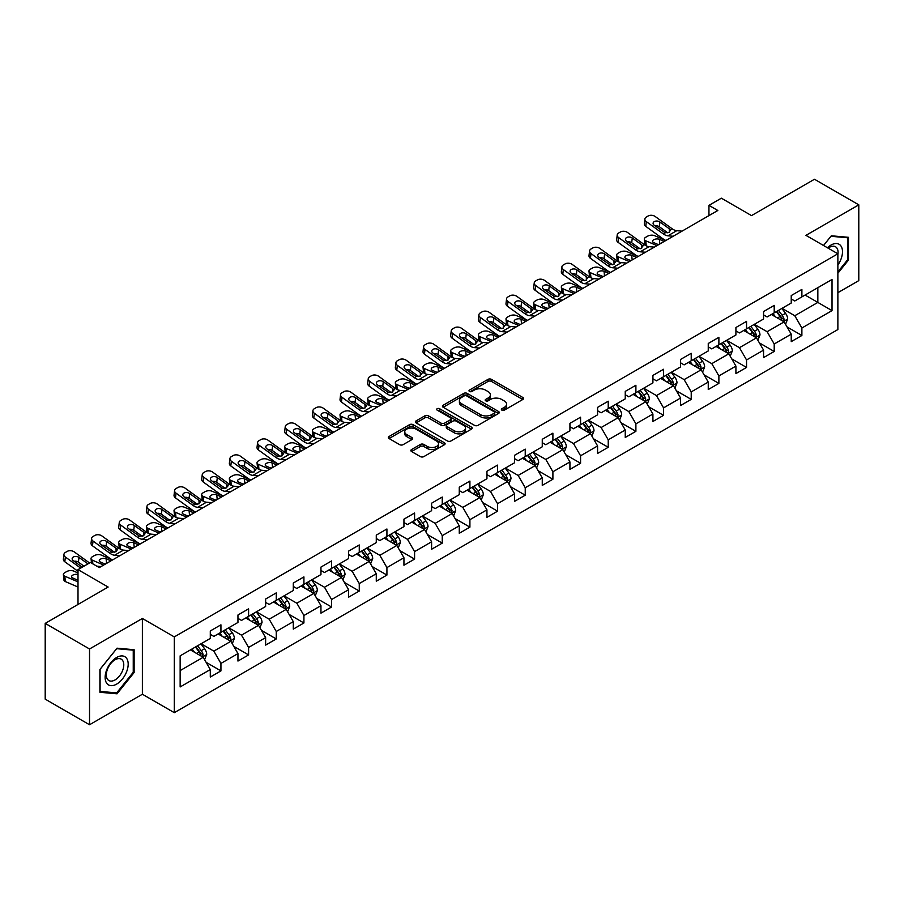 <?xml version="1.0" encoding="UTF-8"?>
<svg xmlns="http://www.w3.org/2000/svg" width="904" height="904" viewBox="0 0 904 904"><rect width="100%" height="100%" fill="white"/><g stroke="black" fill="none" stroke-linecap="round" stroke-linejoin="round"><path stroke-width="1.36" d="M501.878 410.156A1.718 0.994 0 0 0 504.319 410.156L522.806 399.478A2.463 1.424 0 0 0 523.529 398.472A2.463 1.424 0 0 0 522.806 397.466L491.482 379.375A2.463 1.424 0 0 0 488.002 379.375L469.504 390.053A1.718 0.994 0 0 0 468.995 390.754A1.718 0.994 0 0 0 469.504 391.466A1.718 0.994 0 0 0 471.944 391.466L474.34 390.076A7.876 4.543 0 0 1 485.471 390.076L488.081 391.59A7.876 4.543 0 0 1 490.397 394.799A7.876 4.543 0 0 1 488.081 398.02L485.697 399.398A1.718 0.994 0 0 0 485.188 400.11A1.718 0.994 0 0 0 485.697 400.811A1.718 0.994 0 0 0 488.126 400.811L490.522 399.432A7.876 4.543 0 0 1 501.663 399.432L504.274 400.935A7.876 4.543 0 0 1 506.579 404.156A7.876 4.543 0 0 1 504.274 407.365L501.878 408.744A1.718 0.994 0 0 0 501.381 409.455A1.718 0.994 0 0 0 501.878 410.156L501.878 408.744M411.58 449.525A2.463 1.424 0 0 0 410.868 450.531A2.463 1.424 0 0 0 411.58 451.537L420.371 456.61A2.463 1.424 0 0 0 423.852 456.61L444.395 444.745A2.463 1.424 0 0 0 445.118 443.74A2.463 1.424 0 0 0 444.395 442.745L413.06 424.654A2.463 1.424 0 0 0 409.58 424.654L389.048 436.508A2.463 1.424 0 0 0 388.324 437.513A2.463 1.424 0 0 0 389.048 438.519L399.658 444.655A2.463 1.424 0 0 0 403.139 444.655L411.93 439.57A2.463 1.424 0 0 0 412.653 438.564A2.463 1.424 0 0 0 411.93 437.57L406.664 434.53A6.588 3.797 0 0 1 404.743 431.841A6.588 3.797 0 0 1 408.8 428.326A6.588 3.797 0 0 1 415.976 429.151L436.609 441.062A6.588 3.797 0 0 1 438.53 443.74A6.588 3.797 0 0 1 434.474 447.254A6.588 3.797 0 0 1 427.298 446.429L423.852 444.452A2.463 1.424 0 0 0 420.371 444.452L411.58 449.525L411.58 451.537L420.371 446.497L420.371 444.452M837.872 292.693L858.8 280.613L858.8 204.846L814.47 179.252L751.518 215.604L721.369 198.191L708.951 205.366L717.821 210.485L99.282 567.588L90.423 562.469L78.004 569.633L78.004 604.448M89.53 648.982L89.53 724.748L142.38 694.238L142.38 618.472L89.53 648.982L45.2 623.387L108.152 587.046L78.004 569.633M142.38 618.472L174.302 636.902L837.872 253.787L837.872 329.553L174.302 712.668L174.302 636.902M858.8 204.846L805.95 235.356L837.872 253.787M474.51 425.355A2.463 1.424 0 0 0 477.99 425.355L498.533 413.501A2.463 1.424 0 0 0 499.245 412.495A2.463 1.424 0 0 0 498.533 411.489L467.198 393.398A2.463 1.424 0 0 0 463.718 393.398L443.175 405.252A2.463 1.424 0 0 0 442.451 406.258A2.463 1.424 0 0 0 443.175 407.263L474.51 425.355M437.864 410.529A1.718 0.994 0 0 1 439.604 410.766L471.425 429.14L450.926 440.982A2.463 1.424 0 0 1 447.446 440.982L416.111 422.891L424.903 417.851L424.903 415.806L416.111 420.88A2.463 1.424 0 0 0 415.388 421.885A2.463 1.424 0 0 0 416.111 422.891L416.111 420.88M424.903 417.851A2.463 1.424 0 0 1 428.383 417.851L428.383 415.806A2.463 1.424 0 0 0 424.903 415.806M428.383 415.806L441.084 423.14A2.463 1.424 0 0 0 444.565 423.14L450.395 419.772A2.463 1.424 0 0 0 451.119 418.778A2.463 1.424 0 0 0 450.395 417.772L437.174 410.133A1.718 0.994 0 0 1 436.666 409.422A1.718 0.994 0 0 1 437.728 408.506A1.718 0.994 0 0 1 439.604 408.721L471.459 427.117A2.463 1.424 0 0 1 472.182 428.123A2.463 1.424 0 0 1 471.459 429.129L471.459 427.117M89.53 724.748L45.2 699.154L45.2 623.387M206.135 662.338L220.938 670.892L220.938 663.423L237.955 653.592L237.955 661.061L248.6 654.925L248.6 647.445L265.629 637.614L265.629 645.094L276.262 638.947L276.262 631.478L293.291 621.647L293.291 629.116L303.925 622.98L303.925 615.5L320.954 605.68L320.954 613.149L331.587 607.002L331.587 599.533L348.616 589.702L348.616 597.182L359.261 591.035L359.261 583.566L376.279 573.735L376.279 581.204L386.923 575.068L386.923 567.588L403.941 557.757L403.941 565.237L414.586 559.09L414.586 551.621L431.603 541.79L431.603 549.259L442.248 543.123L442.248 535.643L459.266 525.823L459.266 533.292L469.91 527.145L469.91 519.676L486.94 509.845L486.94 517.325L497.573 511.178L497.573 503.697L514.602 493.878L514.602 501.347L525.235 495.2L525.235 487.731L542.264 477.9L542.264 485.38L552.898 479.233L552.898 471.764L569.927 461.933L569.927 469.402L580.571 463.266L580.571 455.785L597.589 445.954L597.589 453.435L608.234 447.288L608.234 439.819L625.252 429.988L625.252 437.457L635.896 431.321L635.896 423.84L652.914 414.021L652.914 421.49L663.559 415.343L663.559 407.873L680.576 398.042L680.576 405.523L691.221 399.376L691.221 391.907L708.25 382.076L708.25 389.545L718.883 383.409L718.883 375.928L735.912 366.097L735.912 373.578L746.546 367.431L746.546 359.962L763.575 350.13L763.575 357.6L774.208 351.464L774.208 343.983L791.237 334.164L791.237 341.633L801.882 335.486L801.882 328.016L832.019 310.614L832.019 279.483L817.837 287.675L817.837 302.422L832.019 310.614M220.938 670.892L210.293 677.039L210.293 669.559L180.145 686.961L180.145 655.841L210.293 638.439L210.293 630.958L220.938 624.822L220.938 632.291L237.955 622.46L237.955 614.991L248.6 608.844L248.6 616.325L265.629 606.494L265.629 599.024L276.262 592.877L276.262 600.346L293.291 590.527L293.291 583.046L303.925 576.91L303.925 584.379L320.954 574.548L320.954 567.079L331.587 560.932L331.587 568.413L348.616 558.582L348.616 551.101L359.261 544.965L359.261 552.434L376.279 542.603L376.279 535.134L386.923 528.987L386.923 536.467L403.941 526.636L403.941 519.167L414.586 513.02L414.586 520.489L431.603 510.67L431.603 503.189L442.248 497.053L442.248 504.522L459.266 494.691L459.266 487.222L469.91 481.075L469.91 488.555L486.94 478.724L486.94 471.244L497.573 465.108L497.573 472.577L514.602 462.746L514.602 455.277L525.235 449.13L525.235 456.61L542.264 446.779L542.264 439.299L552.898 433.163L552.898 440.632L569.927 430.801L569.927 423.332L580.571 417.185L580.571 424.665L597.589 414.834L597.589 407.365L608.234 401.218L608.234 408.687L625.252 398.867L625.252 391.387L635.896 385.251L635.896 392.72L652.914 382.889L652.914 375.42L663.559 369.273L663.559 376.753L680.576 366.922L680.576 359.442L691.221 353.306L691.221 360.775L708.25 350.944L708.25 343.475L718.883 337.328L718.883 344.808L735.912 334.977L735.912 327.508L746.546 321.361L746.546 328.83L763.575 319.01L763.575 311.53L774.208 305.394L774.208 312.863L791.237 303.032L791.237 295.563L801.882 289.416L801.882 296.896L832.019 279.483M218.101 633.93L230.87 641.309L213.841 651.129L201.072 643.761M210.293 634.337L213.841 636.393L220.938 632.291M213.841 651.129L220.938 663.423M230.87 641.309L237.955 653.592M245.764 617.963L258.533 625.331L241.504 635.162L228.735 627.794M237.955 618.37L241.504 620.415L248.6 616.325M241.504 635.162L248.6 647.445M258.533 625.331L265.629 637.614M273.426 601.985L286.195 609.364L269.166 619.195L256.397 611.816M265.629 602.403L269.166 604.448L276.262 600.346M269.166 619.195L276.262 631.478M286.195 609.364L293.291 621.647M301.088 586.018L313.857 593.386L296.84 603.217L284.071 595.849M293.291 586.425L296.84 588.47L303.925 584.379M296.84 603.217L303.925 615.5M313.857 593.386L320.954 605.68M328.751 570.051L341.52 577.419L324.502 587.25L311.733 579.871M320.954 570.458L324.502 572.503L331.587 568.413M324.502 587.25L331.587 599.533M341.52 577.419L348.616 589.702M356.413 554.073L369.182 561.452L352.164 571.271L339.395 563.904M348.616 554.48L352.164 556.536L359.261 552.434M352.164 571.271L359.261 583.566M369.182 561.452L376.279 573.735M384.087 538.106L396.845 545.474L379.827 555.305L367.058 547.937M376.279 538.513L379.827 540.558L386.923 536.467M379.827 555.305L386.923 567.588M396.845 545.474L403.941 557.757M411.749 522.128L424.518 529.507L407.489 539.326L394.72 531.959M403.941 522.546L407.489 524.591L414.586 520.489M407.489 539.326L414.586 551.621M424.518 529.507L431.603 541.79M439.412 506.161L452.181 513.528L435.152 523.359L422.383 515.992M431.603 506.568L435.152 508.613L442.248 504.522M435.152 523.359L442.248 535.643M452.181 513.528L459.266 525.823M467.074 490.194L479.843 497.562L462.814 507.393L450.045 500.014M459.266 490.601L462.814 492.646L469.91 488.555M462.814 507.393L469.91 519.676M479.843 497.562L486.94 509.845M494.737 474.216L507.506 481.583L490.476 491.414L477.707 484.047M486.94 474.623L490.476 476.679L497.573 472.577M490.476 491.414L497.573 503.697M507.506 481.583L514.602 493.878M522.399 458.249L535.168 465.616L518.15 475.447L505.381 468.069M514.602 458.656L518.15 460.701L525.235 456.61M518.15 475.447L525.235 487.731M535.168 465.616L542.264 477.9M550.061 442.271L562.83 449.65L545.813 459.469L533.044 452.102M542.264 442.689L545.813 444.734L552.898 440.632M545.813 459.469L552.898 471.764M562.83 449.65L569.927 461.933M577.724 426.304L590.493 433.671L573.475 443.502L560.706 436.135M569.927 426.711L573.475 428.756L580.571 424.665M573.475 443.502L580.571 455.785M590.493 433.671L597.589 445.954M605.397 410.326L618.155 417.704L601.137 427.536L588.368 420.157M597.589 410.744L601.137 412.789L608.234 408.687M601.137 427.536L608.234 439.819M618.155 417.704L625.252 429.988M633.06 394.359L645.829 401.726L628.8 411.557L616.031 404.19M625.252 394.765L628.8 396.811L635.896 392.72M628.8 411.557L635.896 423.84M645.829 401.726L652.914 414.021M660.722 378.392L673.491 385.759L656.462 395.59L643.693 388.212M652.914 378.799L656.462 380.844L663.559 376.753M656.462 395.59L663.559 407.873M673.491 385.759L680.576 398.042M688.385 362.414L701.154 369.792L684.125 379.612L671.356 372.245M680.576 362.82L684.125 364.877L691.221 360.775M684.125 379.612L691.221 391.907M701.154 369.792L708.25 382.076M716.047 346.447L728.816 353.814L711.787 363.645L699.018 356.278M708.25 346.853L711.787 348.899L718.883 344.808M711.787 363.645L718.883 375.928M728.816 353.814L735.912 366.097M743.709 330.468L756.478 337.847L739.461 347.678L726.692 340.299M735.912 330.887L739.461 332.932L746.546 328.83M739.461 347.678L746.546 359.962M756.478 337.847L763.575 350.13M771.372 314.502L784.141 321.869L767.123 331.7L754.354 324.333M763.575 314.908L767.123 316.954L774.208 312.863M767.123 331.7L774.208 343.983M784.141 321.869L791.237 334.164M805.068 295.054L817.837 302.422L794.785 315.733L782.016 308.354M791.237 298.941L794.785 300.987L801.882 296.896M794.785 315.733L801.882 328.016M142.38 694.238L174.302 712.668M708.951 205.366L708.951 215.604M180.145 670.587L203.208 657.276L190.439 649.908M203.208 657.276L210.293 669.559M787.068 326.943L801.882 335.486M759.405 342.91L774.208 351.464M731.743 358.888L746.546 367.431M704.08 374.855L718.883 383.409M676.418 390.822L691.221 399.376M648.756 406.8L663.559 415.343M621.082 422.767L635.896 431.321M593.419 438.745L608.234 447.288M565.757 454.712L580.571 463.266M538.095 470.69L552.898 479.233M510.432 486.657L525.235 495.2M482.77 502.624L497.573 511.178M455.107 518.602L469.91 527.145M427.445 534.569L442.248 543.123M399.771 550.547L414.586 559.09M372.109 566.514L386.923 575.068M344.447 582.481L359.261 591.035M316.784 598.459L331.587 607.002M289.122 614.426L303.925 622.98M261.459 630.404L276.262 638.947M233.797 646.371L248.6 654.925M837.872 273.257L848.427 260.126L848.427 237.311L831.318 235.786L823.51 245.492M99.903 692.283L117.023 693.809L134.131 672.519L134.131 649.705L117.023 648.179L99.903 669.468L99.903 692.283M847.534 259.617L848.427 260.126M133.25 672.011L134.131 672.519M115.215 692.769L117.023 693.809M502.567 410.393L504.274 409.41A7.876 4.543 0 0 0 506.579 406.201L506.579 404.156M490.397 394.799L490.397 396.856A7.876 4.543 0 0 1 488.081 400.065L486.386 401.048M522.783 399.5L491.482 381.431A2.463 1.424 0 0 0 488.002 381.431L470.193 391.703M498.499 413.512L467.198 395.443A2.463 1.424 0 0 0 463.718 395.443L443.209 407.286M494.183 413.196A1.718 0.994 0 0 0 494.68 412.495A1.718 0.994 0 0 0 494.183 411.783L466.679 395.907A1.718 0.994 0 0 0 464.238 395.907L461.718 397.364A7.876 4.543 0 0 0 459.413 400.585A7.876 4.543 0 0 0 461.718 403.794L480.51 414.653A7.876 4.543 0 0 0 491.652 414.653L494.183 413.196L494.183 415.241A1.718 0.994 0 0 0 494.68 414.541L494.68 412.495M459.413 400.585L459.413 402.63A7.876 4.543 0 0 0 461.718 405.851L461.718 403.794M494.183 415.241L491.652 416.699A7.876 4.543 0 0 1 480.51 416.699L461.718 405.851M428.383 417.851L441.084 425.196A2.463 1.424 0 0 0 444.565 425.196L450.395 421.829A2.463 1.424 0 0 0 451.119 420.823L451.119 418.778M454.271 430.756A6.588 3.797 0 0 0 461.447 431.581A6.588 3.797 0 0 0 465.515 428.067A6.588 3.797 0 0 0 463.582 425.377L456.317 421.185A2.463 1.424 0 0 0 452.836 421.185L447.005 424.552A2.463 1.424 0 0 0 446.282 425.558A2.463 1.424 0 0 0 447.005 426.564L454.271 430.756L454.271 432.801A6.588 3.797 0 0 0 461.447 433.626A6.588 3.797 0 0 0 465.515 430.112L465.515 428.067M446.282 425.558L446.282 427.603A2.463 1.424 0 0 0 447.005 428.609L447.005 426.564M454.271 432.801L447.005 428.609M438.53 443.74L438.53 445.796A6.588 3.797 0 0 1 434.474 449.311A6.588 3.797 0 0 1 427.298 448.486L423.852 446.497A2.463 1.424 0 0 0 420.371 446.497M404.743 431.841L404.743 433.886A6.588 3.797 0 0 0 406.664 436.575L406.664 434.53M411.896 439.593L406.664 436.575M444.395 442.745L444.395 444.745L413.06 426.699A2.463 1.424 0 0 0 409.58 426.699L389.082 438.542M785.542 324.299L787.655 318.988A6.644 3.842 -120 0 0 785.531 313.326L781.87 308.445M665.83 240.498L654.632 235.673A5.017 2.509 -5.9 0 0 647.558 236.204L645.784 237.221A5.017 2.509 -5.9 0 0 644.315 239.255A5.017 2.509 -5.9 0 0 645.761 240.792L646.281 245.831M775.496 316.875L773.01 313.564M656.959 245.617L645.761 240.792M783.113 321.282L784.062 319.27A6.644 3.842 -120 0 0 782.163 315.27L778.502 310.388M776.841 311.349L780.898 316.762A3.39 1.955 60 0 1 781.519 317.79L784.062 319.27M664.225 241.424L659.366 239.323A4.011 2.011 174.1 0 0 653.716 239.752A4.011 2.011 174.1 0 0 652.541 241.368A4.011 2.011 174.1 0 0 653.694 242.6L658.553 244.701M645.004 245.097A5.017 2.509 174.1 0 1 644.868 244.656L644.315 239.255M658.993 244.442A4.011 2.011 -5.9 0 0 657.683 244.317M776.378 311.609L780.039 316.502A6.644 3.842 60 0 1 781.937 320.502M673.164 236.26L667.886 235.808A12.543 7.243 60 0 1 663.299 233.899L646.315 221.616L645.761 226.373A5.017 3.232 -173.3 0 1 644.326 223.751L644.88 218.994A5.017 3.232 6.7 0 0 646.315 221.616M665.852 240.487A18.814 10.859 60 0 1 662.745 238.656L645.761 226.373M682.034 231.141L676.746 230.689A12.543 7.243 60 0 1 672.169 228.78L655.185 216.497A5.017 3.232 6.7 0 0 648.123 215.999L646.349 217.028A5.017 3.232 6.7 0 0 644.88 218.994M669.401 232.226L669.265 228.757L670.248 229.887L669.276 232.305L665.208 232.803L654.247 225.277A4.011 2.588 -173.3 0 1 653.095 223.175A4.011 2.588 -173.3 0 1 654.27 221.604A4.011 2.588 -173.3 0 1 659.92 222L659.366 226.757L667.796 232.859M659.366 226.757A4.011 2.588 6.7 0 0 655.072 225.876M669.265 228.757L659.92 222M672.169 228.78L670.248 229.887L670.452 230.61M837.872 265.053A16.306 9.413 120 0 0 840.946 259.29A16.306 9.413 120 0 0 839.929 244.86A16.306 9.413 120 0 0 827.431 247.764M846.438 237.13L847.534 237.775L847.534 259.877L837.872 271.901M823.544 245.515L830.957 236.283L847.534 237.775M837.872 254.657A12.34 7.13 120 0 0 835.511 246.769A12.34 7.13 120 0 0 828.143 248.171M116.661 684.102A16.306 9.413 120 0 0 128.187 664.135A16.306 9.413 120 0 0 116.661 657.479A16.306 9.413 120 0 0 105.135 677.446A16.306 9.413 120 0 0 116.661 684.102M115.045 679.932A12.34 7.13 120 0 0 123.113 669.062A12.34 7.13 120 0 0 121.215 659.163A12.34 7.13 120 0 0 115.045 659.784A12.34 7.13 120 0 0 106.988 670.655A12.34 7.13 120 0 0 108.875 680.542A12.34 7.13 120 0 0 115.045 679.932M100.084 669.31L116.661 648.688L133.25 650.168L133.25 672.271L116.661 692.893L100.084 691.413L100.084 669.31M132.142 649.524L133.25 650.168M757.88 340.266L759.993 334.955A6.644 3.842 -120 0 0 757.868 329.293L754.207 324.412M645.501 252.239L640.213 251.787A12.543 7.243 60 0 1 635.636 249.877L618.652 237.594L618.099 242.351L635.083 254.634A18.814 10.859 60 0 0 638.19 256.453L626.958 251.64A5.017 2.509 -5.9 0 0 619.895 252.171L618.121 253.199A5.017 2.509 -5.9 0 0 616.652 255.222A5.017 2.509 -5.9 0 0 618.099 256.759L618.619 261.798M747.834 332.853L745.337 329.531M629.297 261.595L618.099 256.759M755.45 337.248L756.399 335.237A6.644 3.842 -120 0 0 754.501 331.248L750.84 326.355M749.179 327.316L753.235 332.74A3.39 1.955 60 0 1 753.846 333.768L756.399 335.237M636.563 257.391L631.704 255.301A4.011 2.011 174.1 0 0 626.054 255.719A4.011 2.011 174.1 0 0 624.867 257.346A4.011 2.011 174.1 0 0 626.031 258.567L630.89 260.668M617.342 261.075A5.017 2.509 174.1 0 1 617.206 260.623L616.652 255.222M631.331 260.42A4.011 2.011 -5.9 0 0 630.02 260.295M748.715 327.587L752.377 332.469A6.644 3.842 60 0 1 754.275 336.469M730.217 356.244L732.33 350.933A6.644 3.842 -120 0 0 730.206 345.272L726.545 340.379M610.494 272.443L599.295 267.618A5.017 2.509 -5.9 0 0 592.233 268.138L590.459 269.166A5.017 2.509 -5.9 0 0 588.99 271.2A5.017 2.509 -5.9 0 0 590.436 272.737L590.956 277.777M720.16 348.82L717.674 345.497M601.635 277.562L590.436 272.737M727.788 353.227L728.737 351.215A6.644 3.842 -120 0 0 726.839 347.215L723.177 342.333M721.516 343.294L725.573 348.707A3.39 1.955 60 0 1 726.183 349.735L728.737 351.215M608.9 273.37L604.041 271.268A4.011 2.011 174.1 0 0 598.38 271.686A4.011 2.011 174.1 0 0 597.205 273.313A4.011 2.011 174.1 0 0 598.358 274.545L603.228 276.647M589.679 277.042A5.017 2.509 174.1 0 1 589.544 276.601L588.99 271.2M603.669 276.387A4.011 2.011 -5.9 0 0 602.358 276.262M721.053 343.554L724.703 348.447A6.644 3.842 60 0 1 726.613 352.436M654.372 247.12L649.083 246.668A12.543 7.243 60 0 1 644.495 244.758L627.523 232.475A5.017 3.232 6.7 0 0 620.449 231.978L618.675 232.995A5.017 3.232 6.7 0 0 617.217 234.961A5.017 3.232 6.7 0 0 618.652 237.594M641.738 248.193L641.591 244.724L642.586 245.854L641.614 248.272L637.546 248.769L626.585 241.255A4.011 2.588 -173.3 0 1 625.432 239.142A4.011 2.588 -173.3 0 1 626.608 237.571A4.011 2.588 -173.3 0 1 632.258 237.978L631.704 242.735L640.122 248.826M631.704 242.735A4.011 2.588 6.7 0 0 627.41 241.854M618.099 242.351A5.017 3.232 -173.3 0 1 616.664 239.718L617.217 234.961M641.591 244.724L632.258 237.978M644.495 244.758L642.586 245.854L642.778 246.577M617.839 268.205L612.55 267.753A12.543 7.243 60 0 1 607.974 265.844L590.99 253.561L590.436 258.318A5.017 3.232 -173.3 0 1 589.001 255.696L589.555 250.928A5.017 3.232 6.7 0 0 590.99 253.561M610.528 272.432A18.814 10.859 60 0 1 607.409 270.601L590.436 258.318M626.709 263.087L621.421 262.635A12.543 7.243 60 0 1 616.833 260.725L599.861 248.442A5.017 3.232 6.7 0 0 592.787 247.945L591.013 248.973A5.017 3.232 6.7 0 0 589.555 250.928M614.076 264.171L613.929 260.702L614.923 261.832L613.952 264.239L609.884 264.736L598.923 257.222A4.011 2.588 -173.3 0 1 597.77 255.12A4.011 2.588 -173.3 0 1 598.945 253.549A4.011 2.588 -173.3 0 1 604.595 253.945L604.041 258.702L612.46 264.793M604.041 258.702A4.011 2.588 6.7 0 0 599.747 257.821M613.929 260.702L604.595 253.945M616.833 260.725L614.923 261.832L615.115 262.555M702.555 372.211L704.657 366.9A6.644 3.842 -120 0 0 702.544 361.238L698.882 356.357M582.831 288.41L571.633 283.585A5.017 2.509 -5.9 0 0 564.571 284.116L562.796 285.133A5.017 2.509 -5.9 0 0 561.327 287.167A5.017 2.509 -5.9 0 0 562.774 288.704L563.294 293.743M692.498 364.798L690.012 361.476M573.961 293.54L562.774 288.704M700.125 369.194L701.075 367.182A6.644 3.842 -120 0 0 699.176 363.182L695.515 358.3M693.843 359.261L697.911 364.685A3.39 1.955 60 0 1 698.521 365.713L701.075 367.182M581.238 289.337L576.368 287.235A4.011 2.011 174.1 0 0 570.718 287.664A4.011 2.011 174.1 0 0 569.543 289.291A4.011 2.011 174.1 0 0 570.695 290.512L575.565 292.613M562.017 293.02A5.017 2.509 174.1 0 1 561.881 292.568L561.327 287.167M576.006 292.354A4.011 2.011 -5.9 0 0 574.695 292.241M693.379 359.532L697.04 364.414A6.644 3.842 60 0 1 698.95 368.414M674.892 388.189L676.994 382.867A6.644 3.842 -120 0 0 674.881 377.217L671.22 372.324M562.514 300.151L557.226 299.699A12.543 7.243 60 0 1 552.638 297.789L535.665 285.506L535.1 290.263L552.084 302.546A18.814 10.859 60 0 0 555.192 304.365L543.971 299.552A5.017 2.509 -5.9 0 0 536.908 300.083L535.134 301.111A5.017 2.509 -5.9 0 0 533.665 303.145A5.017 2.509 -5.9 0 0 535.1 304.671L535.62 309.722M664.835 380.765L662.349 377.443M546.298 309.507L535.1 304.671M672.463 385.161L673.412 383.16A6.644 3.842 -120 0 0 671.514 379.16L667.853 374.267M666.18 375.228L670.248 380.652A3.39 1.955 60 0 1 670.858 381.68L673.412 383.16M553.576 305.303L548.705 303.213A4.011 2.011 174.1 0 0 543.055 303.631A4.011 2.011 174.1 0 0 541.88 305.258A4.011 2.011 174.1 0 0 543.033 306.49L547.903 308.58M534.343 308.987A5.017 2.509 174.1 0 1 534.219 308.535L533.665 303.145M548.344 308.332A4.011 2.011 -5.9 0 0 547.022 308.207M665.717 375.499L669.378 380.392A6.644 3.842 60 0 1 671.288 384.381M647.23 404.156L649.332 398.845A6.644 3.842 -120 0 0 647.219 393.183L643.558 388.302M527.507 320.355L516.308 315.53A5.017 2.509 -5.9 0 0 509.246 316.061L507.472 317.078A5.017 2.509 -5.9 0 0 506.003 319.112A5.017 2.509 -5.9 0 0 507.438 320.649L507.958 325.689M637.173 396.732L634.687 393.421M518.636 325.474L507.438 320.649M644.801 401.139L645.75 399.127A6.644 3.842 -120 0 0 643.84 395.127L640.179 390.245M638.518 391.206L642.574 396.63A3.39 1.955 60 0 1 643.196 397.658L645.75 399.127M525.913 321.282L521.043 319.18A4.011 2.011 174.1 0 0 515.393 319.609A4.011 2.011 174.1 0 0 514.218 321.225A4.011 2.011 174.1 0 0 515.37 322.457L520.229 324.559M506.681 324.954A5.017 2.509 174.1 0 1 506.556 324.513L506.003 319.112M520.67 324.299A4.011 2.011 -5.9 0 0 519.359 324.186M638.054 391.477L641.716 396.359A6.644 3.842 60 0 1 643.614 400.359M590.176 284.172L584.888 283.72A12.543 7.243 60 0 1 580.3 281.811L563.328 269.539L562.774 274.296A5.017 3.232 -173.3 0 1 561.339 271.663L561.892 266.906A5.017 3.232 6.7 0 0 563.328 269.539M582.865 288.399A18.814 10.859 60 0 1 579.746 286.568L562.774 274.296M599.036 279.053L593.759 278.601A12.543 7.243 60 0 1 589.171 276.692L572.187 264.42A5.017 3.232 6.7 0 0 565.124 263.923L563.35 264.94A5.017 3.232 6.7 0 0 561.892 266.906M586.413 280.138L586.267 276.669L587.261 277.799L586.278 280.217L582.221 280.715L571.249 273.189A4.011 2.588 -173.3 0 1 570.108 271.087A4.011 2.588 -173.3 0 1 571.271 269.516A4.011 2.588 -173.3 0 1 576.933 269.912L576.368 274.68L584.798 280.771M576.368 274.68A4.011 2.588 6.7 0 0 572.085 273.788M586.267 276.669L576.933 269.912M589.171 276.692L587.261 277.799L587.453 278.522M571.373 295.032L566.096 294.58A12.543 7.243 60 0 1 561.508 292.67L544.524 280.387A5.017 3.232 6.7 0 0 537.462 279.89L535.688 280.918A5.017 3.232 6.7 0 0 534.23 282.873A5.017 3.232 6.7 0 0 535.665 285.506M558.751 296.105L558.604 292.647L559.599 293.766L558.615 296.184L554.547 296.681L543.587 289.167A4.011 2.588 -173.3 0 1 542.445 287.065A4.011 2.588 -173.3 0 1 543.609 285.494A4.011 2.588 -173.3 0 1 549.27 285.89L548.705 290.647L557.135 296.738M548.705 290.647A4.011 2.588 6.7 0 0 544.423 289.766M535.1 290.263A5.017 3.232 -173.3 0 1 533.665 287.63L534.23 282.873M558.604 292.647L549.27 285.89M561.508 292.67L559.599 293.766L559.791 294.489M534.852 316.117L529.563 315.666A12.543 7.243 60 0 1 524.975 313.756L508.003 301.473L507.438 306.23A5.017 3.232 -173.3 0 1 506.003 303.608L506.556 298.851A5.017 3.232 6.7 0 0 508.003 301.473M527.529 320.344A18.814 10.859 60 0 1 524.422 318.513L507.438 306.23M543.711 310.999L538.434 310.547A12.543 7.243 60 0 1 533.846 308.637L516.862 296.354A5.017 3.232 6.7 0 0 509.799 295.857L508.025 296.885A5.017 3.232 6.7 0 0 506.556 298.851M531.089 312.083L530.942 308.614L531.936 309.744L530.953 312.162L526.885 312.66L515.924 305.134A4.011 2.588 -173.3 0 1 514.783 303.032A4.011 2.588 -173.3 0 1 515.947 301.461A4.011 2.588 -173.3 0 1 521.597 301.857L521.043 306.614L529.473 312.716M521.043 306.614A4.011 2.588 6.7 0 0 516.76 305.733M530.942 308.614L521.597 301.857M533.846 308.637L531.936 309.744L532.128 310.467M619.556 420.134L621.669 414.812A6.644 3.842 -120 0 0 619.545 409.15L615.895 404.269M499.844 336.333L488.646 331.497A5.017 2.509 -5.9 0 0 481.583 332.028L479.809 333.056A5.017 2.509 -5.9 0 0 478.34 335.079A5.017 2.509 -5.9 0 0 479.775 336.616L480.295 341.667M609.511 412.71L607.025 409.388M490.974 341.452L479.775 336.616M617.127 417.106L618.087 415.094A6.644 3.842 -120 0 0 616.178 411.105L612.516 406.212M610.855 407.173L614.912 412.597A3.39 1.955 60 0 1 615.534 413.625L618.087 415.094M498.251 337.248L493.381 335.158A4.011 2.011 174.1 0 0 487.731 335.576A4.011 2.011 174.1 0 0 486.555 337.203A4.011 2.011 174.1 0 0 487.708 338.424L492.567 340.525M479.018 340.932A5.017 2.509 174.1 0 1 478.894 340.48L478.34 335.079M493.008 340.277A4.011 2.011 -5.9 0 0 491.697 340.153M610.392 407.444L614.053 412.326A6.644 3.842 60 0 1 615.952 416.326M507.178 332.096L501.901 331.644A12.543 7.243 60 0 1 497.313 329.734L480.329 317.451L479.775 322.208A5.017 3.232 -173.3 0 1 478.34 319.575L478.894 314.818A5.017 3.232 6.7 0 0 480.329 317.451M499.867 336.311A18.814 10.859 60 0 1 496.759 334.491L479.775 322.208M516.048 326.977L510.771 326.525A12.543 7.243 60 0 1 506.183 324.615L489.2 312.332A5.017 3.232 6.7 0 0 482.137 311.835L480.363 312.852A5.017 3.232 6.7 0 0 478.894 314.818M503.426 328.05L503.279 324.581L504.274 325.711L503.291 328.129L499.223 328.627L488.262 321.112A4.011 2.588 -173.3 0 1 487.12 318.999A4.011 2.588 -173.3 0 1 488.284 317.428A4.011 2.588 -173.3 0 1 493.934 317.835L493.381 322.592L501.81 328.683M493.381 322.592A4.011 2.588 6.7 0 0 489.098 321.711M503.279 324.581L493.934 317.835M506.183 324.615L504.274 325.711L504.466 326.434M591.894 436.101L594.007 430.79A6.644 3.842 -120 0 0 591.883 425.129L588.221 420.236M472.182 352.3L460.983 347.475A5.017 2.509 -5.9 0 0 453.91 347.995L452.147 349.023A5.017 2.509 -5.9 0 0 450.667 351.057A5.017 2.509 -5.9 0 0 452.113 352.594L452.633 357.634M581.848 428.677L579.362 425.366M463.311 357.419L452.113 352.594M589.464 433.084L590.414 431.072A6.644 3.842 -120 0 0 588.515 427.072L584.854 422.191M583.193 423.151L587.25 428.564A3.39 1.955 60 0 1 587.871 429.592L590.414 431.072M470.577 353.227L465.718 351.125A4.011 2.011 174.1 0 0 460.068 351.543A4.011 2.011 174.1 0 0 458.893 353.17A4.011 2.011 174.1 0 0 460.046 354.402L464.905 356.504M451.356 356.899A5.017 2.509 174.1 0 1 451.232 356.458L450.667 351.057M465.345 356.244A4.011 2.011 -5.9 0 0 464.034 356.119M582.73 423.411L586.391 428.304A6.644 3.842 60 0 1 588.289 432.293M479.515 348.063L474.238 347.611A12.543 7.243 60 0 1 469.651 345.701L452.667 333.418L452.113 338.175A5.017 3.232 -173.3 0 1 450.678 335.553L451.232 330.796A5.017 3.232 6.7 0 0 452.667 333.418M472.204 352.289A18.814 10.859 60 0 1 469.097 350.458L452.113 338.175M488.386 342.944L483.098 342.492A12.543 7.243 60 0 1 478.521 340.582L461.537 328.299A5.017 3.232 6.7 0 0 454.475 327.802L452.701 328.83A5.017 3.232 6.7 0 0 451.232 330.796M475.753 344.028L475.617 340.559L476.611 341.689L475.628 344.108L471.56 344.593L460.599 337.079A4.011 2.588 -173.3 0 1 459.447 334.977A4.011 2.588 -173.3 0 1 460.622 333.406A4.011 2.588 -173.3 0 1 466.272 333.802L465.718 338.559L474.148 344.65M465.718 338.559A4.011 2.588 6.7 0 0 461.424 337.678M475.617 340.559L466.272 333.802M478.521 340.582L476.611 341.689L476.803 342.413M564.232 452.068L566.345 446.757A6.644 3.842 -120 0 0 564.22 441.095L560.559 436.214M451.853 364.029L446.576 363.577A12.543 7.243 60 0 1 441.988 361.668L425.004 349.396L424.451 354.153L441.434 366.436A18.814 10.859 60 0 0 444.542 368.256L433.321 363.442A5.017 2.509 -5.9 0 0 426.247 363.973L424.473 364.99A5.017 2.509 -5.9 0 0 423.004 367.024A5.017 2.509 -5.9 0 0 424.451 368.561L424.97 373.601M554.186 444.655L551.7 441.333M435.649 373.397L424.451 368.561M561.802 449.051L562.751 447.039A6.644 3.842 -120 0 0 560.853 443.039L557.192 438.157M555.531 439.118L559.587 444.542A3.39 1.955 60 0 1 560.209 445.57L562.751 447.039M442.915 369.194L438.056 367.092A4.011 2.011 174.1 0 0 432.406 367.521A4.011 2.011 174.1 0 0 431.231 369.148A4.011 2.011 174.1 0 0 432.383 370.369L437.242 372.471M423.693 372.877A5.017 2.509 174.1 0 1 423.558 372.425L423.004 367.024M437.683 372.222A4.011 2.011 -5.9 0 0 436.372 372.098M555.067 439.389L558.728 444.271A6.644 3.842 60 0 1 560.627 448.271M460.724 358.911L455.435 358.459A12.543 7.243 60 0 1 450.859 356.549L433.875 344.277A5.017 3.232 6.7 0 0 426.812 343.78L425.038 344.797A5.017 3.232 6.7 0 0 423.569 346.763A5.017 3.232 6.7 0 0 425.004 349.396M448.09 359.995L447.955 356.526L448.938 357.656L447.966 360.074L443.898 360.572L432.937 353.046A4.011 2.588 -173.3 0 1 431.784 350.944A4.011 2.588 -173.3 0 1 432.959 349.373A4.011 2.588 -173.3 0 1 438.609 349.78L438.056 354.537L446.486 360.628M438.056 354.537A4.011 2.588 6.7 0 0 433.762 353.656M424.451 354.153A5.017 3.232 -173.3 0 1 423.015 351.52L423.569 346.763M447.955 356.526L438.609 349.78M450.859 356.549L448.938 357.656L449.141 358.379M536.569 468.046L538.682 462.724A6.644 3.842 -120 0 0 536.558 457.074L532.897 452.181M424.191 380.008L418.902 379.556A12.543 7.243 60 0 1 414.326 377.646L397.342 365.363L396.788 370.12L413.772 382.403A18.814 10.859 60 0 0 416.88 384.234L405.647 379.409A5.017 2.509 -5.9 0 0 398.585 379.94L396.811 380.968A5.017 2.509 -5.9 0 0 395.342 383.002A5.017 2.509 -5.9 0 0 396.788 384.528L397.308 389.579M526.523 460.622L524.026 457.3M407.986 389.364L396.788 384.528M534.14 465.018L535.089 463.017A6.644 3.842 -120 0 0 533.19 459.017L529.529 454.124M527.868 455.096L531.925 460.509A3.39 1.955 60 0 1 532.535 461.537L535.089 463.017M415.252 385.172L410.393 383.07A4.011 2.011 174.1 0 0 404.743 383.488A4.011 2.011 174.1 0 0 403.557 385.115A4.011 2.011 174.1 0 0 404.721 386.347L409.58 388.437M396.031 388.844A5.017 2.509 174.1 0 1 395.895 388.404L395.342 383.002M410.02 388.189A4.011 2.011 -5.9 0 0 408.71 388.065M527.405 455.356L531.066 460.249A6.644 3.842 60 0 1 532.964 464.238M433.061 374.889L427.773 374.437A12.543 7.243 60 0 1 423.185 372.527L406.212 360.244A5.017 3.232 6.7 0 0 399.139 359.747L397.364 360.775A5.017 3.232 6.7 0 0 395.907 362.73A5.017 3.232 6.7 0 0 397.342 365.363M420.428 375.962L420.281 372.504L421.275 373.623L420.303 376.041L416.236 376.539L405.274 369.024A4.011 2.588 -173.3 0 1 404.122 366.922A4.011 2.588 -173.3 0 1 405.297 365.352A4.011 2.588 -173.3 0 1 410.947 365.747L410.393 370.504L418.812 376.595M410.393 370.504A4.011 2.588 6.7 0 0 406.099 369.623M396.788 370.12A5.017 3.232 -173.3 0 1 395.353 367.487L395.907 362.73M420.281 372.504L410.947 365.747M423.185 372.527L421.275 373.623L421.467 374.346M508.907 484.013L511.02 478.702A6.644 3.842 -120 0 0 508.895 473.041L505.234 468.159M389.183 400.212L377.985 395.387A5.017 2.509 -5.9 0 0 370.922 395.918L369.148 396.935A5.017 2.509 -5.9 0 0 367.679 398.969A5.017 2.509 -5.9 0 0 369.126 400.506L369.646 405.546M498.85 476.589L496.364 473.278M380.324 405.331L369.126 400.506M506.477 480.996L507.426 478.984A6.644 3.842 -120 0 0 505.528 474.984L501.867 470.103M500.206 471.063L504.262 476.487A3.39 1.955 60 0 1 504.873 477.515L507.426 478.984M387.59 401.139L382.731 399.037A4.011 2.011 174.1 0 0 377.07 399.466A4.011 2.011 174.1 0 0 375.894 401.093A4.011 2.011 174.1 0 0 377.047 402.314L381.917 404.416M368.369 404.811A5.017 2.509 174.1 0 1 368.233 404.37L367.679 398.969M382.358 404.156A4.011 2.011 -5.9 0 0 381.047 404.043M499.742 471.334L503.392 476.216A6.644 3.842 60 0 1 505.302 480.216M396.528 395.975L391.24 395.523A12.543 7.243 60 0 1 386.663 393.613L369.679 381.33L369.126 386.098A5.017 3.232 -173.3 0 1 367.691 383.465L368.244 378.708A5.017 3.232 6.7 0 0 369.679 381.33M389.217 400.201A18.814 10.859 60 0 1 386.098 398.37L369.126 386.098M405.399 390.856L400.11 390.404A12.543 7.243 60 0 1 395.523 388.494L378.55 376.211A5.017 3.232 6.7 0 0 371.476 375.714L369.702 376.742A5.017 3.232 6.7 0 0 368.244 378.708M392.765 391.94L392.618 388.471L393.613 389.601L392.641 392.02L388.573 392.517L377.612 384.991A4.011 2.588 -173.3 0 1 376.459 382.889A4.011 2.588 -173.3 0 1 377.635 381.318A4.011 2.588 -173.3 0 1 383.285 381.714L382.731 386.471L391.149 392.573M382.731 386.471A4.011 2.588 6.7 0 0 378.437 385.59M392.618 388.471L383.285 381.714M395.523 388.494L393.613 389.601L393.805 390.325M481.244 499.991L483.346 494.669A6.644 3.842 -120 0 0 481.233 489.019L477.572 484.126M368.866 411.953L363.577 411.501A12.543 7.243 60 0 1 358.99 409.591L342.017 397.308L341.463 402.065L358.436 414.348A18.814 10.859 60 0 0 361.555 416.168L350.323 411.354A5.017 2.509 -5.9 0 0 343.26 411.885L341.486 412.913A5.017 2.509 -5.9 0 0 340.017 414.947A5.017 2.509 -5.9 0 0 341.463 416.473L341.983 421.524M471.187 492.567L468.701 489.245M352.65 421.309L341.463 416.473M478.815 496.963L479.764 494.951A6.644 3.842 -120 0 0 477.866 490.962L474.204 486.069M472.532 487.03L476.6 492.454A3.39 1.955 60 0 1 477.21 493.482L479.764 494.951M359.928 417.106L355.057 415.015A4.011 2.011 174.1 0 0 349.407 415.433A4.011 2.011 174.1 0 0 348.232 417.06A4.011 2.011 174.1 0 0 349.385 418.292L354.255 420.383M340.706 420.789A5.017 2.509 174.1 0 1 340.571 420.337L340.017 414.947M354.696 420.134A4.011 2.011 -5.9 0 0 353.385 420.01M472.069 487.301L475.73 492.183A6.644 3.842 60 0 1 477.64 496.183M377.725 406.834L372.448 406.382A12.543 7.243 60 0 1 367.86 404.472L350.876 392.189A5.017 3.232 6.7 0 0 343.814 391.692L342.04 392.709A5.017 3.232 6.7 0 0 340.582 394.675A5.017 3.232 6.7 0 0 342.017 397.308M365.103 407.907L364.956 404.45L365.95 405.568L364.967 407.986L360.911 408.484L349.938 400.969A4.011 2.588 -173.3 0 1 348.797 398.867A4.011 2.588 -173.3 0 1 349.961 397.297A4.011 2.588 -173.3 0 1 355.622 397.692L355.057 402.449L363.487 408.54M355.057 402.449A4.011 2.588 6.7 0 0 350.775 401.568M341.463 402.065A5.017 3.232 -173.3 0 1 340.028 399.432L340.582 394.675M364.956 404.45L355.622 397.692M367.86 404.472L365.95 405.568L366.143 406.291M453.582 515.958L455.684 510.647A6.644 3.842 -120 0 0 453.571 504.986L449.909 500.104M341.203 427.92L335.915 427.468A12.543 7.243 60 0 1 331.327 425.558L314.355 413.275L313.79 418.032L330.774 430.315A18.814 10.859 60 0 0 333.881 432.146L322.66 427.332A5.017 2.509 -5.9 0 0 315.598 427.863L313.824 428.88A5.017 2.509 -5.9 0 0 312.355 430.914A5.017 2.509 -5.9 0 0 313.79 432.451L314.309 437.491M443.525 508.534L441.039 505.223M324.988 437.276L313.79 432.451M451.152 512.941L452.102 510.929A6.644 3.842 -120 0 0 450.203 506.929L446.542 502.048M444.87 503.008L448.938 508.421A3.39 1.955 60 0 1 449.548 509.449L452.102 510.929M332.265 433.084L327.395 430.982A4.011 2.011 174.1 0 0 321.745 431.411A4.011 2.011 174.1 0 0 320.57 433.027A4.011 2.011 174.1 0 0 321.722 434.259L326.593 436.361M313.033 436.756A5.017 2.509 174.1 0 1 312.908 436.316L312.355 430.914M327.033 436.101A4.011 2.011 -5.9 0 0 325.711 435.977M444.406 503.268L448.068 508.161A6.644 3.842 60 0 1 449.977 512.161M350.063 422.801L344.786 422.349A12.543 7.243 60 0 1 340.198 420.439L323.214 408.156A5.017 3.232 6.7 0 0 316.151 407.659L314.377 408.687A5.017 3.232 6.7 0 0 312.92 410.653A5.017 3.232 6.7 0 0 314.355 413.275M337.441 423.886L337.294 420.416L338.288 421.546L337.305 423.965L333.237 424.462L322.276 416.936A4.011 2.588 -173.3 0 1 321.135 414.834A4.011 2.588 -173.3 0 1 322.299 413.264A4.011 2.588 -173.3 0 1 327.96 413.659L327.395 418.416L335.825 424.518M327.395 418.416A4.011 2.588 6.7 0 0 323.112 417.535M313.79 418.032A5.017 3.232 -173.3 0 1 312.355 415.411L312.92 410.653M337.294 420.416L327.96 413.659M340.198 420.439L338.288 421.546L338.48 422.27M425.92 531.925L428.021 526.614A6.644 3.842 -120 0 0 425.908 520.953L422.247 516.071M306.196 448.135L294.998 443.299A5.017 2.509 -5.9 0 0 287.935 443.83L286.161 444.858A5.017 2.509 -5.9 0 0 284.692 446.881A5.017 2.509 -5.9 0 0 286.127 448.418L286.647 453.458M415.863 524.512L413.377 521.19M297.326 453.254L286.127 448.418M423.49 528.908L424.439 526.896A6.644 3.842 -120 0 0 422.53 522.896L418.868 518.015M417.207 518.975L421.264 524.399A3.39 1.955 60 0 1 421.885 525.427L424.439 526.896M304.603 449.051L299.732 446.949A4.011 2.011 174.1 0 0 294.082 447.378A4.011 2.011 174.1 0 0 292.907 449.005A4.011 2.011 174.1 0 0 294.06 450.226L298.919 452.328M285.37 452.734A5.017 2.509 174.1 0 1 285.246 452.282L284.692 446.881M299.36 452.079A4.011 2.011 -5.9 0 0 298.049 451.955M416.744 519.246L420.405 524.128A6.644 3.842 60 0 1 422.304 528.128M313.541 443.898L308.253 443.435A12.543 7.243 60 0 1 303.665 441.536L286.692 429.253L286.127 434.01A5.017 3.232 -173.3 0 1 284.692 431.377L285.246 426.62A5.017 3.232 6.7 0 0 286.692 429.253M306.219 448.113A18.814 10.859 60 0 1 303.111 446.293L286.127 434.01M322.4 438.779L317.123 438.316A12.543 7.243 60 0 1 312.535 436.406L295.551 424.134A5.017 3.232 6.7 0 0 288.489 423.637L286.715 424.654A5.017 3.232 6.7 0 0 285.246 426.62M309.778 439.852L309.631 436.383L310.626 437.513L309.643 439.932L305.575 440.429L294.614 432.914A4.011 2.588 -173.3 0 1 293.472 430.801A4.011 2.588 -173.3 0 1 294.636 429.231A4.011 2.588 -173.3 0 1 300.286 429.637L299.732 434.395L308.162 440.485M299.732 434.395A4.011 2.588 6.7 0 0 295.45 433.513M309.631 436.383L300.286 429.637M312.535 436.406L310.626 437.513L310.818 438.237M398.246 547.903L400.359 542.592A6.644 3.842 -120 0 0 398.235 536.931L394.585 532.038M285.867 459.865L280.59 459.413A12.543 7.243 60 0 1 276.002 457.503L259.019 445.22L258.465 449.977L275.449 462.26A18.814 10.859 60 0 0 278.556 464.091L267.335 459.266A5.017 2.509 -5.9 0 0 260.273 459.797L258.499 460.825A5.017 2.509 -5.9 0 0 257.03 462.859A5.017 2.509 -5.9 0 0 258.465 464.396L258.985 469.436M388.2 540.479L385.714 537.157M269.663 469.221L258.465 464.396M395.816 544.886L396.777 542.875A6.644 3.842 -120 0 0 394.867 538.874L391.206 533.993M389.545 534.953L393.602 540.366A3.39 1.955 60 0 1 394.223 541.394L396.777 542.875M276.94 465.029L272.07 462.927A4.011 2.011 174.1 0 0 266.42 463.345A4.011 2.011 174.1 0 0 265.245 464.972A4.011 2.011 174.1 0 0 266.397 466.204L271.256 468.295M257.708 468.701A5.017 2.509 174.1 0 1 257.583 468.261L257.03 462.859M271.697 468.046A4.011 2.011 -5.9 0 0 270.386 467.922M389.082 535.213L392.743 540.106A6.644 3.842 60 0 1 394.641 544.095M294.738 454.746L289.461 454.294A12.543 7.243 60 0 1 284.873 452.384L267.889 440.101A5.017 3.232 6.7 0 0 260.827 439.604L259.052 440.632A5.017 3.232 6.7 0 0 257.583 442.587A5.017 3.232 6.7 0 0 259.019 445.22M282.116 455.831L281.969 452.362L282.963 453.48L281.98 455.898L277.912 456.396L266.951 448.881A4.011 2.588 -173.3 0 1 265.81 446.779A4.011 2.588 -173.3 0 1 266.974 445.209A4.011 2.588 -173.3 0 1 272.624 445.604L272.07 450.361L280.5 456.452M272.07 450.361A4.011 2.588 6.7 0 0 267.787 449.48M258.465 449.977A5.017 3.232 -173.3 0 1 257.03 447.344L257.583 442.587M281.969 452.362L272.624 445.604M284.873 452.384L282.963 453.48L283.155 454.215M370.583 563.87L372.697 558.559A6.644 3.842 -120 0 0 370.572 552.898L366.911 548.016M250.871 480.069L239.673 475.244A5.017 2.509 -5.9 0 0 232.599 475.775L230.836 476.792A5.017 2.509 -5.9 0 0 229.356 478.826A5.017 2.509 -5.9 0 0 230.802 480.363L231.322 485.403M360.538 556.457L358.052 553.135M242.001 485.188L230.802 480.363M368.154 560.853L369.103 558.841A6.644 3.842 -120 0 0 367.205 554.841L363.544 549.96M361.882 550.92L365.939 556.344A3.39 1.955 60 0 1 366.561 557.372L369.103 558.841M249.267 480.996L244.408 478.894A4.011 2.011 174.1 0 0 238.758 479.323A4.011 2.011 174.1 0 0 237.582 480.951A4.011 2.011 174.1 0 0 238.735 482.171L243.594 484.273M230.045 484.68A5.017 2.509 174.1 0 1 229.921 484.228L229.356 478.826M244.035 484.013A4.011 2.011 -5.9 0 0 242.724 483.9M361.419 551.191L365.08 556.073A6.644 3.842 60 0 1 366.979 560.073M258.205 475.832L252.928 475.38A12.543 7.243 60 0 1 248.34 473.47L231.356 461.198L230.802 465.955A5.017 3.232 -173.3 0 1 229.367 463.323L229.921 458.565A5.017 3.232 6.7 0 0 231.356 461.198M250.894 480.058A18.814 10.859 60 0 1 247.786 478.227L230.802 465.955M267.075 470.713L261.787 470.261A12.543 7.243 60 0 1 257.211 468.351L240.227 456.068A5.017 3.232 6.7 0 0 233.164 455.571L231.39 456.599A5.017 3.232 6.7 0 0 229.921 458.565M254.442 471.798L254.306 468.328L255.301 469.458L254.318 471.877L250.25 472.374L239.289 464.848A4.011 2.588 -173.3 0 1 238.136 462.746A4.011 2.588 -173.3 0 1 239.311 461.176A4.011 2.588 -173.3 0 1 244.961 461.571L244.408 466.328L252.837 472.43M244.408 466.328A4.011 2.588 6.7 0 0 240.114 465.447M254.306 468.328L244.961 461.571M257.211 468.351L255.301 469.458L255.493 470.182M342.921 579.848L345.034 574.526A6.644 3.842 -120 0 0 342.91 568.876L339.249 563.983M223.209 496.047L212.011 491.211A5.017 2.509 -5.9 0 0 204.937 491.742L203.163 492.77A5.017 2.509 -5.9 0 0 201.694 494.804A5.017 2.509 -5.9 0 0 203.14 496.33L203.66 501.381M332.875 572.424L330.389 569.102M214.338 501.166L203.14 496.33M340.492 576.82L341.441 574.808A6.644 3.842 -120 0 0 339.542 570.819L335.881 565.927M334.22 566.887L338.277 572.311A3.39 1.955 60 0 1 338.898 573.339L341.441 574.808M221.604 496.963L216.745 494.872A4.011 2.011 174.1 0 0 211.095 495.29A4.011 2.011 174.1 0 0 209.92 496.917A4.011 2.011 174.1 0 0 211.073 498.149L215.932 500.24M202.383 500.646A5.017 2.509 174.1 0 1 202.247 500.194L201.694 494.804M216.372 499.991A4.011 2.011 -5.9 0 0 215.062 499.867M333.757 567.158L337.418 572.04A6.644 3.842 60 0 1 339.316 576.04M230.543 491.81L225.265 491.358A12.543 7.243 60 0 1 220.678 489.448L203.694 477.165L203.14 481.922A5.017 3.232 -173.3 0 1 201.705 479.289L202.259 474.532A5.017 3.232 6.7 0 0 203.694 477.165M223.231 496.025A18.814 10.859 60 0 1 220.124 494.205L203.14 481.922M239.413 486.691L234.125 486.239A12.543 7.243 60 0 1 229.537 484.329L212.564 472.046A5.017 3.232 6.7 0 0 205.502 471.549L203.728 472.577A5.017 3.232 6.7 0 0 202.259 474.532M226.78 487.764L226.644 484.307L227.627 485.425L226.655 487.844L222.587 488.341L211.626 480.826A4.011 2.588 -173.3 0 1 210.474 478.724A4.011 2.588 -173.3 0 1 211.649 477.154A4.011 2.588 -173.3 0 1 217.299 477.549L216.745 482.307L225.175 488.397M216.745 482.307A4.011 2.588 6.7 0 0 212.451 481.425M226.644 484.307L217.299 477.549M229.537 484.329L227.627 485.425L227.831 486.149M315.259 595.815L317.372 590.504A6.644 3.842 -120 0 0 315.247 584.843L311.586 579.961M202.88 507.777L197.592 507.325A12.543 7.243 60 0 1 193.015 505.415L176.031 493.132L175.478 497.889L192.462 510.172A18.814 10.859 60 0 0 195.569 512.003L184.337 507.189A5.017 2.509 -5.9 0 0 177.274 507.72L175.5 508.737A5.017 2.509 -5.9 0 0 174.031 510.771A5.017 2.509 -5.9 0 0 175.478 512.308L175.997 517.348M305.213 588.391L302.716 585.08M186.676 517.133L175.478 512.308M312.829 592.798L313.778 590.787A6.644 3.842 -120 0 0 311.88 586.786L308.219 581.905M306.558 582.865L310.614 588.278A3.39 1.955 60 0 1 311.225 589.318L313.778 590.787M193.942 512.941L189.083 510.839A4.011 2.011 174.1 0 0 183.433 511.268A4.011 2.011 174.1 0 0 182.246 512.884A4.011 2.011 174.1 0 0 183.41 514.116L188.269 516.218M174.721 516.613A5.017 2.509 174.1 0 1 174.585 516.173L174.031 510.771M188.71 515.958A4.011 2.011 -5.9 0 0 187.399 515.834M306.094 583.125L309.756 588.018A6.644 3.842 60 0 1 311.654 592.018M211.751 502.658L206.462 502.206A12.543 7.243 60 0 1 201.874 500.296L184.902 488.013A5.017 3.232 6.7 0 0 177.828 487.516L176.054 488.544A5.017 3.232 6.7 0 0 174.596 490.51A5.017 3.232 6.7 0 0 176.031 493.132M199.117 503.743L198.97 500.274L199.965 501.404L198.993 503.822L194.925 504.319L183.964 496.793A4.011 2.588 -173.3 0 1 182.811 494.691A4.011 2.588 -173.3 0 1 183.987 493.121A4.011 2.588 -173.3 0 1 189.637 493.516L189.083 498.273L197.501 504.375M189.083 498.273A4.011 2.588 6.7 0 0 184.789 497.392M175.478 497.889A5.017 3.232 -173.3 0 1 174.043 495.268L174.596 490.51M198.97 500.274L189.637 493.516M201.874 500.296L199.965 501.404L200.157 502.127M287.596 611.782L289.709 606.471A6.644 3.842 -120 0 0 287.585 600.81L283.924 595.928M167.873 527.992L156.674 523.156A5.017 2.509 -5.9 0 0 149.612 523.687L147.838 524.716A5.017 2.509 -5.9 0 0 146.369 526.738A5.017 2.509 -5.9 0 0 147.815 528.275L148.335 533.315M277.539 604.369L275.053 601.047M159.014 533.111L147.815 528.275M285.167 608.765L286.116 606.754A6.644 3.842 -120 0 0 284.218 602.765L280.556 597.872M278.895 598.832L282.952 604.256A3.39 1.955 60 0 1 283.562 605.284L286.116 606.754M166.279 528.908L161.42 526.817A4.011 2.011 174.1 0 0 155.759 527.235A4.011 2.011 174.1 0 0 154.584 528.863A4.011 2.011 174.1 0 0 155.737 530.083L160.607 532.185M147.058 532.592A5.017 2.509 174.1 0 1 146.923 532.14L146.369 526.738M161.048 531.936A4.011 2.011 -5.9 0 0 159.737 531.812M278.432 599.103L282.082 603.985A6.644 3.842 60 0 1 283.992 607.985M175.218 523.755L169.929 523.303A12.543 7.243 60 0 1 165.353 521.393L148.369 509.11L147.815 513.867A5.017 3.232 -173.3 0 1 146.38 511.235L146.934 506.477A5.017 3.232 6.7 0 0 148.369 509.11M167.907 527.97A18.814 10.859 60 0 1 164.788 526.151L147.815 513.867M184.088 518.636L178.8 518.184A12.543 7.243 60 0 1 174.212 516.274L157.239 503.991A5.017 3.232 6.7 0 0 150.166 503.494L148.392 504.511A5.017 3.232 6.7 0 0 146.934 506.477M171.455 519.71L171.308 516.24L172.302 517.37L171.331 519.789L167.263 520.286L156.302 512.771A4.011 2.588 -173.3 0 1 155.149 510.658A4.011 2.588 -173.3 0 1 156.324 509.088A4.011 2.588 -173.3 0 1 161.974 509.494L161.42 514.252L169.839 520.342M161.42 514.252A4.011 2.588 6.7 0 0 157.126 513.37M171.308 516.24L161.974 509.494M174.212 516.274L172.302 517.37L172.494 518.094M259.934 627.76L262.036 622.449A6.644 3.842 -120 0 0 259.923 616.788L256.261 611.895M140.21 543.959L129.012 539.134A5.017 2.509 -5.9 0 0 121.95 539.654L120.175 540.682A5.017 2.509 -5.9 0 0 118.706 542.716A5.017 2.509 -5.9 0 0 120.153 544.253L120.673 549.293M249.877 620.336L247.391 617.014M131.34 549.078L120.153 544.253M257.504 624.743L258.454 622.732A6.644 3.842 -120 0 0 256.555 618.731L252.894 613.85M251.222 614.81L255.29 620.223A3.39 1.955 60 0 1 255.9 621.251L258.454 622.732M138.617 544.886L133.747 542.784A4.011 2.011 174.1 0 0 128.097 543.202A4.011 2.011 174.1 0 0 126.922 544.829A4.011 2.011 174.1 0 0 128.074 546.061L132.945 548.163M119.396 548.558A5.017 2.509 174.1 0 1 119.26 548.118L118.706 542.716M133.385 547.903A4.011 2.011 -5.9 0 0 132.074 547.779M250.758 615.07L254.419 619.963A6.644 3.842 60 0 1 256.329 623.952M147.555 539.722L142.267 539.27A12.543 7.243 60 0 1 137.679 537.36L120.707 525.077L120.153 529.834A5.017 3.232 -173.3 0 1 118.718 527.213L119.271 522.444A5.017 3.232 6.7 0 0 120.707 525.077M140.244 543.948A18.814 10.859 60 0 1 137.125 542.117L120.153 529.834M156.415 534.603L151.137 534.151A12.543 7.243 60 0 1 146.55 532.241L129.566 519.958A5.017 3.232 6.7 0 0 122.503 519.461L120.729 520.489A5.017 3.232 6.7 0 0 119.271 522.444M143.792 535.688L143.646 532.219L144.64 533.349L143.657 535.756L139.6 536.253L128.628 528.738A4.011 2.588 -173.3 0 1 127.487 526.636A4.011 2.588 -173.3 0 1 128.65 525.066A4.011 2.588 -173.3 0 1 134.312 525.461L133.747 530.219L142.177 536.309M133.747 530.219A4.011 2.588 6.7 0 0 129.464 529.337M143.646 532.219L134.312 525.461M146.55 532.241L144.64 533.349L144.832 534.072M232.272 643.727L234.373 638.416A6.644 3.842 -120 0 0 232.26 632.755L228.599 627.873M119.893 555.689L114.605 555.237A12.543 7.243 60 0 1 110.017 553.327L93.044 541.055L92.479 545.813L109.463 558.084A18.814 10.859 60 0 0 112.571 559.915L101.35 555.101A5.017 2.509 -5.9 0 0 94.287 555.632L92.513 556.649A5.017 2.509 -5.9 0 0 91.044 558.683A5.017 2.509 -5.9 0 0 92.479 560.22L92.863 563.881M222.214 636.314L219.728 632.992M103.677 565.056L92.479 560.22M229.842 640.71L230.791 638.699A6.644 3.842 -120 0 0 228.881 634.698L225.232 629.817M223.559 630.777L227.627 636.201A3.39 1.955 60 0 1 228.237 637.23L230.791 638.699M110.955 560.853L106.084 558.751A4.011 2.011 174.1 0 0 100.434 559.18A4.011 2.011 174.1 0 0 99.259 560.808A4.011 2.011 174.1 0 0 100.412 562.028L105.282 564.13M105.723 563.87A4.011 2.011 -5.9 0 0 104.401 563.757M223.096 631.048L226.757 635.93A6.644 3.842 60 0 1 228.667 639.93M128.752 550.57L123.475 550.118A12.543 7.243 60 0 1 118.887 548.208L101.903 535.936A5.017 3.232 6.7 0 0 94.841 535.439L93.067 536.456A5.017 3.232 6.7 0 0 91.609 538.422A5.017 3.232 6.7 0 0 93.044 541.055M116.13 551.655L115.983 548.186L116.978 549.316L115.995 551.734L111.926 552.231L100.965 544.705A4.011 2.588 -173.3 0 1 99.824 542.603A4.011 2.588 -173.3 0 1 100.988 541.033A4.011 2.588 -173.3 0 1 106.649 541.428L106.084 546.197L114.514 552.287M106.084 546.197A4.011 2.588 6.7 0 0 101.802 545.304M92.479 545.813A5.017 3.232 -173.3 0 1 91.044 543.18L91.609 538.422M115.983 548.186L106.649 541.428M118.887 548.208L116.978 549.316L117.17 550.039M204.609 659.705L206.711 654.383A6.644 3.842 -120 0 0 204.598 648.733L200.937 643.84M78.004 572.933L73.687 571.068A5.017 2.509 -5.9 0 0 66.625 571.599L64.851 572.627A5.017 2.509 -5.9 0 0 63.382 574.661A5.017 2.509 -5.9 0 0 64.817 576.187L65.37 581.588A5.017 2.509 174.1 0 1 63.935 580.052L63.382 574.661M194.552 652.281L192.066 648.959M78.004 581.882L64.817 576.187M78.004 587.035L65.37 581.588M202.18 656.677L203.129 654.677A6.644 3.842 -120 0 0 201.219 650.677L197.558 645.784M195.897 646.744L199.953 652.168A3.39 1.955 60 0 1 200.575 653.196L203.129 654.677M78.004 574.571A4.011 2.011 174.1 0 0 72.772 575.147A4.011 2.011 174.1 0 0 71.597 576.775A4.011 2.011 174.1 0 0 72.749 578.006L78.004 580.266M78.004 579.837A4.011 2.011 -5.9 0 0 76.738 579.724M195.433 647.015L199.095 651.908A6.644 3.842 60 0 1 200.993 655.897M80.682 568.096L65.37 557.022L64.817 561.779A5.017 3.232 -173.3 0 1 63.382 559.147L63.935 554.389A5.017 3.232 6.7 0 0 65.37 557.022M78.004 571.317L64.817 561.779M89.552 562.977L74.241 551.903A5.017 3.232 6.7 0 0 67.178 551.406L65.404 552.434A5.017 3.232 6.7 0 0 63.935 554.389M101.09 566.548L96.852 566.186M82.275 567.17L73.303 560.683A4.011 2.588 -173.3 0 1 72.162 558.582A4.011 2.588 -173.3 0 1 73.326 557.011A4.011 2.588 -173.3 0 1 78.976 557.406L78.422 562.164L83.982 566.186M78.422 562.164A4.011 2.588 6.7 0 0 74.139 561.282M87.948 563.893L78.976 557.406M504.274 409.41L504.274 407.365M485.697 400.811L485.697 399.398M488.081 400.065L488.081 398.02M469.504 391.466L469.504 390.053M488.002 381.431L488.002 379.375M491.482 381.431L491.482 379.375M522.806 399.478L522.806 397.466M443.175 407.263L443.175 405.252M463.718 395.443L463.718 393.398M467.198 395.443L467.198 393.398M498.533 413.501L498.533 411.489M480.51 416.699L480.51 414.653M491.652 416.699L491.652 414.653M441.084 425.196L441.084 423.14M444.565 425.196L444.565 423.14M450.395 421.829L450.395 419.772M439.604 410.766L439.604 408.721M423.852 446.497L423.852 444.452M427.298 448.486L427.298 446.429M411.93 439.57L411.93 437.57M389.048 438.519L389.048 436.508M409.58 426.699L409.58 424.654M413.06 426.699L413.06 424.654M783.486 321.496L787.61 319.112M782.163 315.27L785.531 313.326M777.44 318.005L780.039 316.502M659.366 239.323L659.841 243.956M665.208 232.803L663.299 233.899M676.746 230.689L667.886 235.808M755.823 337.463L759.948 335.09M754.501 331.248L757.868 329.293M749.778 333.971L752.377 332.469M631.704 255.301L632.178 259.923M728.161 353.441L732.285 351.057M726.839 347.215L730.206 345.272M722.104 349.938L724.703 348.447M604.041 271.268L604.516 275.901M637.546 248.769L635.636 249.877M649.083 246.668L640.213 251.787M609.884 264.736L607.974 265.844M621.421 262.635L612.55 267.753M700.498 369.408L704.623 367.024M699.176 363.182L702.544 361.238M694.441 365.917L697.04 364.414M576.368 287.235L576.854 291.868M672.836 385.375L676.949 383.002M671.514 379.16L674.881 377.217M666.779 381.883L669.378 380.392M548.705 303.213L549.191 307.846M645.173 401.353L649.287 398.969M643.84 395.127L647.219 393.183M639.117 397.862L641.716 396.359M521.043 319.18L521.518 323.813M582.221 280.715L580.3 281.811M593.759 278.601L584.888 283.72M554.547 296.681L552.638 297.789M566.096 294.58L557.226 299.699M526.885 312.66L524.975 313.756M538.434 310.547L529.563 315.666M617.5 417.32L621.624 414.947M616.178 411.105L619.545 409.15M611.454 413.829L614.053 412.326M493.381 335.158L493.855 339.78M499.223 328.627L497.313 329.734M510.771 326.525L501.901 331.644M589.837 433.298L593.962 430.914M588.515 427.072L591.883 425.129M583.792 429.807L586.391 428.304M465.718 351.125L466.193 355.758M471.56 344.593L469.651 345.701M483.098 342.492L474.238 347.611M562.175 449.265L566.299 446.881M560.853 443.039L564.22 441.095M556.129 445.774L558.728 444.271M438.056 367.092L438.53 371.725M443.898 360.572L441.988 361.668M455.435 358.459L446.576 363.577M534.513 465.244L538.637 462.859M533.19 459.017L536.558 457.074M528.467 461.741L531.066 460.249M410.393 383.07L410.868 387.703M416.236 376.539L414.326 377.646M427.773 374.437L418.902 379.556M506.85 481.21L510.975 478.826M505.528 474.984L508.895 473.041M500.793 477.719L503.392 476.216M382.731 399.037L383.206 403.67M388.573 392.517L386.663 393.613M400.11 390.404L391.24 395.523M479.188 497.177L483.312 494.804M477.866 490.962L481.233 489.019M473.131 493.686L475.73 492.183M355.057 415.015L355.543 419.637M360.911 408.484L358.99 409.591M372.448 406.382L363.577 411.501M451.525 513.156L455.639 510.771M450.203 506.929L453.571 504.986M445.469 509.664L448.068 508.161M327.395 430.982L327.881 435.615M333.237 424.462L331.327 425.558M344.786 422.349L335.915 427.468M423.863 529.122L427.976 526.749M422.53 522.896L425.908 520.953M417.806 525.631L420.405 524.128M299.732 446.949L300.207 451.582M305.575 440.429L303.665 441.536M317.123 438.316L308.253 443.435M396.189 545.101L400.314 542.716M394.867 538.874L398.235 536.931M390.144 541.598L392.743 540.106M272.07 462.927L272.545 467.56M277.912 456.396L276.002 457.503M289.461 454.294L280.59 459.413M368.527 561.068L372.651 558.683M367.205 554.841L370.572 552.898M362.481 557.576L365.08 556.073M244.408 478.894L244.882 483.527M250.25 472.374L248.34 473.47M261.787 470.261L252.928 475.38M340.864 577.034L344.989 574.661M339.542 570.819L342.91 568.876M334.819 573.543L337.418 572.04M216.745 494.872L217.22 499.505M222.587 488.341L220.678 489.448M234.125 486.239L225.265 491.358M313.202 593.013L317.327 590.628M311.88 586.786L315.247 584.843M307.157 589.521L309.756 588.018M189.083 510.839L189.557 515.472M194.925 504.319L193.015 505.415M206.462 502.206L197.592 507.325M285.54 608.98L289.664 606.607M284.218 602.765L287.585 600.81M279.483 605.488L282.082 603.985M161.42 526.817L161.895 531.439M167.263 520.286L165.353 521.393M178.8 518.184L169.929 523.303M257.877 624.958L262.002 622.573M256.555 618.731L259.923 616.788M251.82 621.455L254.419 619.963M133.747 542.784L134.233 547.417M139.6 536.253L137.679 537.36M151.137 534.151L142.267 539.27M230.215 640.925L234.328 638.54M228.881 634.698L232.26 632.755M224.158 637.433L226.757 635.93M106.084 558.751L106.57 563.384M111.926 552.231L110.017 553.327M123.475 550.118L114.605 555.237M202.552 656.892L206.666 654.519M201.219 650.677L204.598 648.733M196.496 653.4L199.095 651.908M91.044 558.683L91.496 563.09"/></g></svg>
